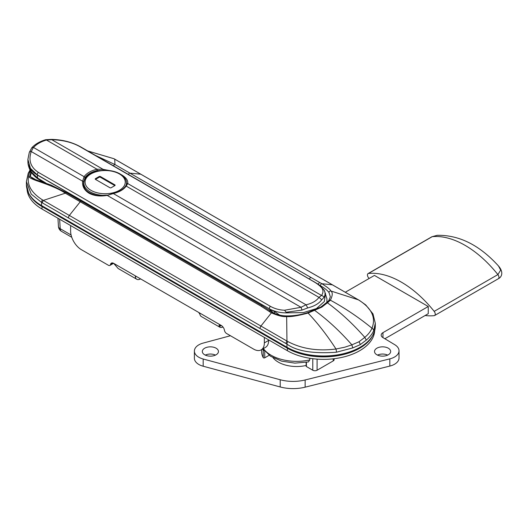 <?xml version="1.0" encoding="UTF-8"?>
<svg xmlns="http://www.w3.org/2000/svg" width="528" height="528" viewBox="0 0 528 528"><rect width="100%" height="100%" fill="white"/><g stroke="black" fill="none" stroke-linecap="round" stroke-linejoin="round"><path stroke-width="0.79" d="M71.762 237.277L61.472 231.337A6.085 3.518 -60 0 1 60.212 228.716A6.085 3.511 176.5 0 1 58.443 226.426L57.948 218.249M263.386 348.586A36.062 20.823 0 0 0 309.778 359.918L309.83 358.281M309.778 359.918L308.365 361.951L294.888 363.125L281.662 361.159L270.534 356.261L263.017 348.797M319.268 285.054A30.974 8.389 -161.5 0 1 320.364 285.668C324.496 288.037 327.373 290.334 328.997 292.552L330.343 296.815L328.805 300.544L326.284 302.808L327.4 302.801L321.796 307.144L314.563 310.306C327.611 319.823 340.052 331.333 351.879 344.837L358.934 341.807L364.795 337.379C352.961 323.882 340.52 312.371 327.472 302.848L327.4 302.801M321.796 307.144A1.525 0.878 -120 0 0 320.892 306.973L326.284 302.808M314.563 310.306L308.068 313.058C297.449 315.883 290.314 317.031 286.658 316.503C283.668 317.11 278.579 315.902 271.385 312.873L260.924 326.047L69.34 215.444L80.236 201.788L65.294 193.189C60.093 189.532 50.437 185.348 36.313 180.629C30.492 178.405 28.268 177.071 29.647 176.636L31.053 171.824M87.688 150.929L114.068 158.763L359.555 300.491L365.765 304.953L372.986 313.896L375.296 323.281L375.296 326.106A51.751 29.878 180 0 1 343.352 353.707A51.751 29.878 180 0 1 286.955 347.233L286.955 344.117C296.69 351.179 313.177 353.885 336.415 352.222L352.75 347.919L351.879 344.837L344.725 347.213L335.986 349.008C317.81 351.351 301.785 348.876 287.899 341.576A64.304 41.507 -116 0 0 286.955 341.062L260.924 326.047A3.043 1.756 -60 0 0 260.047 328.555L42.445 202.943A68.858 39.758 -120 0 0 41.56 202.442L31.238 194.113L26.4 181.599L26.4 184.43A51.751 29.878 180 0 0 41.56 205.557L41.56 202.442A3.043 1.789 -61 0 1 42.438 199.861C29.891 191.902 25.648 182.675 29.707 172.181L30.419 170.735M375.296 323.281L373.672 330.713C372.207 334.039 369.745 337.168 366.274 340.111L360.129 344.725L352.75 347.919M332.6 284.909A3.043 1.756 120 0 0 332.356 284.81L358.36 299.838A64.304 32.353 56.4 0 1 359.258 300.379C371.804 308.444 376.055 317.731 371.996 328.218C370.603 331.439 368.207 334.488 364.795 337.379L366.274 340.111M95.548 155.463L114.939 164.525L129.881 173.131L140.778 174.2L332.356 284.81L321.889 283.714C327.631 287.384 330.62 289.806 330.858 290.981C332.858 292.453 332.693 295.522 330.363 300.188L327.472 302.848M128.489 174.484A1.525 0.878 120 0 1 129.881 173.131L319.803 282.559A32.003 9.075 -162.1 0 1 321.889 283.714A1.525 0.878 120 0 0 320.364 285.668M313.764 310.537L314.503 310.246L313.764 310.537M336.415 352.222A3.043 0.62 -98.4 0 0 335.986 349.008C327.208 335.412 317.902 323.433 308.068 313.058L307.712 312.622C300.848 314.853 293.964 315.949 287.06 315.909L287.06 315.909A1.525 0.508 -89.5 0 0 286.658 316.503L286.955 341.062A3.043 1.756 -60 0 0 286.064 343.596A68.858 39.758 -120 0 1 286.955 344.117A3.043 1.723 -59.1 0 1 287.899 341.576M87.767 150.975L113.797 158.657A64.31 34.122 54.1 0 1 114.741 159.185L140.778 174.2A3.043 1.756 120 0 1 141.022 174.299M36.313 180.629A1.525 1.082 -74.3 0 1 37.33 180.259L32.782 178.504L30.294 176.55L36.043 179.87M287.06 315.909C281.516 315.889 276.698 314.728 272.6 312.424A1.525 0.878 -60 0 0 271.385 312.873A32.003 24.506 152.7 0 1 269.458 311.626L261.195 306.266A1.525 0.878 -60 0 1 262.396 305.824L81.444 201.346A1.525 0.878 -60 0 0 80.236 201.788L261.195 306.266M68.462 217.952A3.043 1.756 -60 0 1 69.34 215.444L43.336 200.409A64.304 39.739 -113.6 0 0 42.438 199.861M29.647 176.636A1.525 1.241 8.2 0 1 30.294 176.55L31.555 172.082M37.33 180.259L50.741 184.945L66.502 192.746L81.444 201.346M334.125 358.723L334.125 359.66A3.043 1.756 180 0 1 333.234 360.901L317.09 370.227A3.043 1.756 180 0 1 312.781 370.227L306.412 366.544A0.911 0.528 180 0 1 306.141 366.175L306.141 362.373M113.078 193.373L107.191 195.393L301.006 307.289A3.386 0.561 74.8 0 1 301.95 310.101L286.176 312.253L284.566 310.24L301.006 307.289L306.042 304.814L113.342 193.558L107.191 195.393C100.181 196.614 94.142 195.908 89.074 193.261C84.242 190.199 82.097 186.179 82.625 181.21L31.244 151.543L33.383 147.424L31.812 147.754L29.297 152.387A2.435 1.663 22.6 0 1 31.244 151.543C28.261 160.347 30.631 167.284 38.339 172.352A2.435 1.406 -60 0 0 37.25 174.827L30.433 168.32L27.892 159.423L29.297 152.387M84.071 176.662L85.048 177.573L83.648 181.929A0.911 0.66 -172.2 0 0 82.625 181.21L84.071 176.662L33.383 147.424M84.157 176.695A22.526 13.009 180 0 1 97.046 169.25L46.457 140.032A29.528 17.048 0 0 0 33.541 147.484M306.042 304.814C312.154 303.369 316.457 300.881 318.958 297.356L321.519 295.442C323.182 293.152 323.407 290.842 322.199 288.512C320.569 286.262 317.638 283.912 313.408 281.47L81.371 147.51C73.339 142.626 63.466 140.026 51.757 139.696L46.457 140.032M96.987 169.204L103.145 169.363L113.388 171.283M326.865 302.419L326.951 298.914L324.271 290.261L319.909 285.556L317.559 283.813L81.952 147.616C73.029 142.362 62.839 139.623 51.368 139.392A2.435 0.779 -92.1 0 1 51.757 139.696L103.145 169.363L103.158 170.359M273.207 312.761L269.333 308.972L274.402 311.48L279.649 315.104M27.892 161.416L28.017 163.594A31.964 18.454 0 0 0 28.05 163.766A31.964 18.454 0 0 0 37.25 174.979L269.287 308.794A2.435 1.406 -60 0 1 270.376 306.319L38.339 172.352M301.95 310.101L307.692 307.93L306.227 304.973M307.692 307.93C314.213 306.299 318.892 303.607 321.71 299.838L319.209 297.475M321.71 299.838L324.014 297.37C325.301 294.98 325.387 292.611 324.271 290.261L322.199 288.512M120.998 174.497L121.262 174.643C126.086 177.441 128.238 180.411 127.703 183.546L321.519 295.442A3.386 2.871 31.9 0 1 324.014 297.37M31.812 147.754C35.105 144.164 39.725 141.484 45.665 139.709L46.339 139.946M318.958 297.356L126.179 186.074A22.526 13.009 180 0 1 113.289 193.512L113.342 193.558M126.7 184.147A0.911 0.805 -168.4 0 1 127.703 183.546L126.258 186.107M286.176 312.253L288.585 312.827C281.503 313.203 275.075 311.857 269.287 308.794L37.25 174.827L37.653 178.061L45.877 183.038M284.566 310.24C279.391 310.035 274.659 308.722 270.376 306.319M288.585 312.827L303.356 312.602L316.424 308.59L324.35 301.521L325.492 293.258M27.964 163.185L27.892 159.423M28.083 163.944L28.116 164.149C29.231 170.24 32.558 175.197 38.108 179.018L42.755 181.936M28.05 163.766L31.258 171.851L37.653 178.061A3.043 1.577 123.5 0 0 38.108 179.018M83.648 181.929L83.549 183.414C83.437 189.559 88.209 193.598 97.858 195.545L107.151 195.155M100.789 170.577L97.271 170.511A21.615 12.481 0 0 0 85.048 177.573M126.727 184.061L126.205 181.058M97.046 169.25L97.271 170.511M126.779 183.447L126.7 184.16A0.911 0.805 -168.4 0 0 126.68 184.292M113.111 193.36C119.024 191.941 123.123 189.598 125.4 186.338L126.7 184.16M125.288 186.688L126.179 186.074M135.307 276.949A7.61 4.396 120 0 0 136.772 279.259L118.477 268.693A7.61 4.396 -60 0 1 117.975 268.316L113.672 263.347L136.27 276.395L135.307 276.949L135.518 276.316L136.27 276.395L221.298 325.486A4.567 2.633 -120 0 1 224.459 330.29A3.043 1.756 -120 0 0 226.571 333.498L253.585 349.094A15.22 8.791 -120 0 0 261.195 349.853A15.22 8.791 -120 0 0 264.35 342.883L264.35 337.412M264.35 342.883L268.653 340.395L268.653 339.9M198.7 312.437L199.881 314.239A7.61 4.396 120 0 0 201.346 316.543L219.648 327.103A7.61 4.396 120 0 0 222.968 326.984M136.772 279.259A7.61 4.396 120 0 0 140.58 278.876L140.58 278.876M219.146 326.726L221.298 325.486L219.1 325.208L219.146 326.726A7.61 4.396 120 0 0 219.648 327.103M113.593 263.3L109.916 265.426A3.043 1.756 -120 0 1 108.398 265.274L81.378 249.671A15.22 8.791 -120 0 1 70.62 231.033L70.62 225.562M109.916 265.426A3.043 1.756 -120 0 0 110.504 264.502A4.567 2.633 -120 0 1 111.388 263.116A4.567 2.633 -120 0 1 113.672 263.347M268.653 340.395A15.22 8.791 60 0 1 265.505 347.365L261.195 349.853M95.482 179.395A0.911 0.528 180 0 1 95.212 179.018A0.911 0.528 180 0 1 95.482 178.649L95.482 179.395L109.903 187.724A0.911 0.528 180 0 0 111.197 187.724L114.853 185.605L100.432 177.283A0.911 0.528 0 0 0 99.139 177.283L95.482 179.395M114.853 184.859L114.853 185.605A0.911 0.528 180 0 0 115.124 185.236A0.911 0.528 180 0 0 114.853 184.859L100.432 176.537A0.911 0.528 180 0 0 99.139 176.537L95.482 178.649M27.047 189.262A51.143 29.528 0 0 0 41.989 209.035L287.384 350.711A51.143 29.528 0 0 0 342.23 357.317A51.143 29.528 0 0 0 374.656 330.944M30.591 196.528A51.143 29.528 0 0 0 41.989 206.547L287.384 348.229A51.143 29.528 0 0 0 371.105 338.204M261.631 349.602L261.631 351.582A35.006 20.209 0 0 0 263.221 357.608A0.911 0.528 180 0 0 264.739 357.819L269.128 355.285M273.088 357.773A25.879 14.942 0 0 0 306.141 365.475M262.667 349.001A35.006 20.209 0 0 0 263.221 350.15A0.911 0.528 0 0 0 264.191 350.513M216.091 348.203A8.065 4.66 180 0 1 218.453 351.496A8.065 4.66 180 0 1 210.382 356.149A8.065 4.66 180 0 1 202.316 351.496A8.065 4.66 180 0 1 207.299 347.193A8.065 4.66 180 0 1 216.091 348.203M215.497 355.1A8.065 4.66 0 0 0 205.273 355.1M388.298 348.203A8.065 4.66 180 0 1 390.661 351.496A8.065 4.66 180 0 1 382.589 356.149A8.065 4.66 180 0 1 374.524 351.496A8.065 4.66 180 0 1 379.507 347.193A8.065 4.66 180 0 1 388.298 348.203M387.697 355.1A8.065 4.66 0 0 0 377.48 355.1M369.112 278.494A91.918 53.071 60 0 1 368.504 277.748A3.043 1.756 60 0 1 368.075 273.59L431.792 236.808A3.043 1.756 60 0 1 432.221 236.669L437.144 235.323C459.089 234.868 479.543 245.098 498.511 266.006L500.669 270.092L497.897 274.586A3.043 1.756 60 0 1 498.333 278.738C501.435 277.246 504.134 272.6 498.531 266.026M368.075 273.59A3.043 1.756 60 0 1 368.504 273.458A91.918 53.071 60 0 1 434.181 311.375A3.043 1.756 60 0 1 434.617 315.526A3.043 1.756 60 0 1 434.181 315.665A91.918 53.071 60 0 1 425.113 315.513M384.859 338.752L428.254 313.698L428.254 306.491L374.438 275.418L345.299 292.241M230.452 335.742L203.174 343.081A15.22 8.785 0 0 0 194.39 351.047A15.22 8.785 0 0 0 203.174 359.014L280.21 379.751A30.439 17.576 0 0 0 305.138 379.962L389.829 358.868A15.22 8.785 0 0 0 399.023 350.797A15.22 8.785 0 0 0 394.772 344.711L382.879 337.557A6.085 3.518 180 0 1 381.176 335.122A6.085 3.518 180 0 1 382.965 332.64L428.254 306.491M399.023 350.797L399.023 358.004A15.22 8.785 180 0 1 389.829 366.076L305.138 387.169A30.439 17.576 180 0 1 280.21 386.958L203.174 366.221A15.22 8.785 180 0 1 194.39 358.255L194.39 351.047M71.102 235.006L60.212 228.716L59.638 219.226M375.296 326.106C374.425 338.336 365.218 347.338 347.681 353.133C340.184 355.423 332.204 356.591 323.743 356.624C309.639 356.545 297.482 353.648 287.265 347.932A1.525 0.878 -60 0 1 286.955 347.233L41.56 205.557A1.525 0.878 -60 0 0 41.87 206.25C35.765 202.712 31.39 198.488 28.75 193.585L26.4 184.43M358.631 299.95A3.043 1.756 120 0 0 358.36 299.838L330.858 290.981A1.525 1.333 145 0 0 328.997 292.552M373.672 330.713A3.043 2.409 -156 0 0 371.996 328.218C358.598 317.288 344.725 307.943 330.363 300.188A1.525 1.294 -142.9 0 0 328.805 300.544M319.803 282.559A1.525 0.772 118 0 0 318.391 284.401M310.84 277.603A1.525 0.878 120 0 0 309.448 278.956M286.064 343.596L260.047 328.555M115.005 159.298A3.043 1.762 120 0 0 114.741 159.185L114.939 164.525A1.525 0.884 119.9 0 0 113.553 165.858M42.445 202.943A3.043 1.762 -60 0 1 43.336 200.409L65.294 193.189A1.525 0.884 -60.1 0 1 66.502 192.746M28.195 173.362A3.043 2.409 24 0 1 29.707 172.181A180.193 128.363 55.3 0 1 30.934 172.108A1.525 1.208 23.1 0 1 31.205 172.069M269.458 311.626A1.525 0.911 -54.1 0 1 270.805 311.263L262.396 305.824M358.934 341.807A3.043 1.756 60 0 1 360.129 344.725M306.412 366.544L306.412 362.327M312.781 370.227L312.781 358.697M333.234 360.901L333.234 358.829M317.09 370.227L317.09 359.126M81.371 147.51A2.435 1.406 -60 0 1 81.952 147.616M313.408 281.47A2.435 1.406 -60 0 1 313.988 281.576M274.402 313.355L274.402 311.48M43.072 181.414A3.043 1.756 120 0 0 43.316 182.127M113.025 263.05L110.504 264.502M83.86 185.81L83.86 183.124A21.311 12.302 0 0 0 105.303 195.426M126.014 185.665A21.311 12.302 0 0 0 126.476 183.124C126.687 179.942 124.542 176.873 120.047 173.903C115.843 171.527 110.847 170.333 105.052 170.306C99.469 170.359 94.624 171.514 90.519 173.771C86.216 176.24 83.998 179.362 83.86 183.124M119.434 173.963A20.09 11.603 0 0 0 85.78 179.078A20.09 11.603 0 0 0 110.279 193.347A20.09 11.603 0 0 0 119.434 173.963M100.432 176.537L100.432 177.283M99.139 176.537L99.139 177.283M41.989 209.035L41.989 206.547M287.384 350.711L287.384 348.229M264.739 351.199L264.739 357.819M263.221 350.15L263.221 357.608M368.504 273.458L432.221 236.669A91.918 53.071 60 0 1 497.897 274.586L434.181 311.375M382.965 332.64L382.965 337.61M389.829 358.868L389.829 366.076M305.138 379.962L305.138 387.169M280.21 379.751L280.21 386.958M203.174 359.014L203.174 366.221M58.443 226.426A6.085 6.085 0 0 0 61.472 231.337M287.265 347.932L41.87 206.25M313.955 309.936L320.892 306.973M313.922 309.949L307.712 312.622M30.037 170.003L28.195 173.375L26.4 181.606M272.6 312.424L270.805 311.263M326.931 302.372L327.07 301.58M45.771 139.696L51.368 139.392M126.476 184.873L126.476 183.124M431.792 236.808L437.118 235.323M434.617 315.526L498.333 278.738"/></g></svg>
